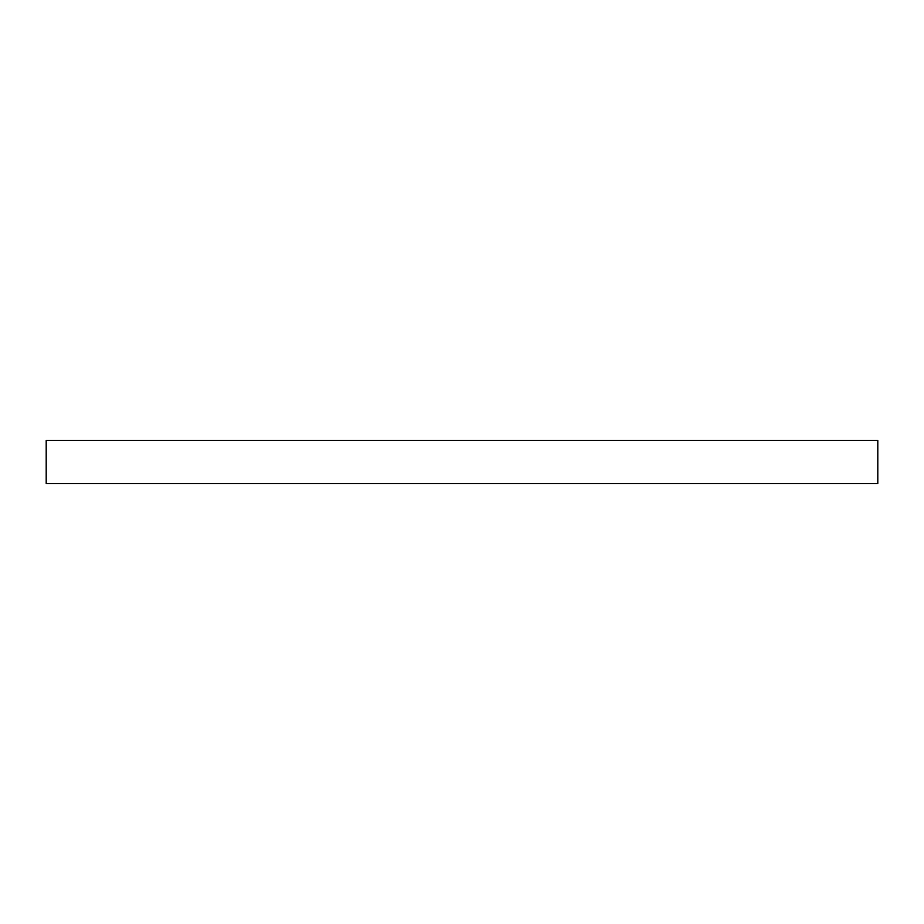 <?xml version="1.0" encoding="UTF-8"?>
<svg xmlns="http://www.w3.org/2000/svg" width="924" height="924" viewBox="0 0 924 924"><rect width="100%" height="100%" fill="white"/><g stroke="black" fill="none" stroke-linecap="round" stroke-linejoin="round"><path stroke-width="1.39" d="M877.8 440.494L46.2 440.494L46.2 483.506L877.8 483.506L877.8 440.494"/></g></svg>
